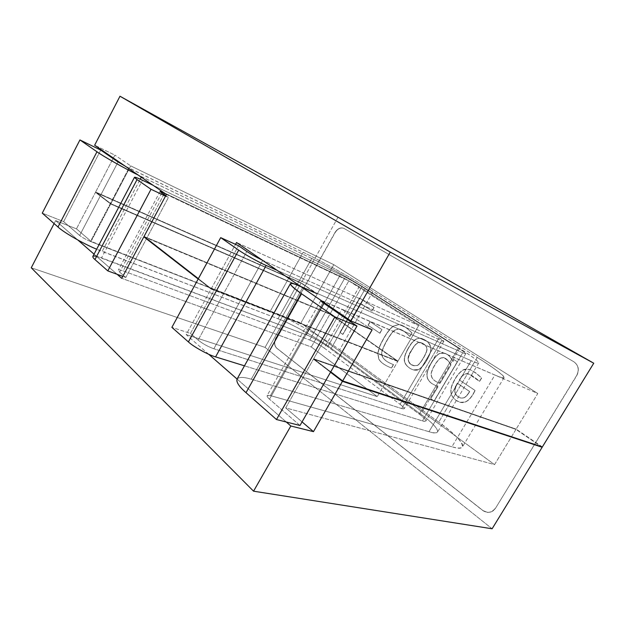 <?xml version="1.0" encoding="UTF-8"?>
<svg xmlns="http://www.w3.org/2000/svg" width="625" height="625" viewBox="0 0 625 625"><rect width="100%" height="100%" fill="white"/><g stroke="black" fill="none" stroke-linecap="round" stroke-linejoin="round"><path stroke-width="0.47" stroke-dasharray="3.12 2.34" d="M95.633 192.047L113.078 158.562L95.633 192.047L301.234 282.867L95.633 192.047L110.859 203.688L95.633 192.047M113.352 158.039L114.875 155.125L94.641 145.211L114.875 155.125L113.352 158.039M338.023 217.234L301.234 282.867L338.023 217.234M211.273 288.695L235.523 244.359L211.273 288.695L198.367 278.68L211.273 288.695L397.938 361.133L211.273 288.695M537.789 393.5L333.789 264.672L317.344 293.828L301.234 282.867L317.344 293.828L110.859 203.688L317.344 293.828L333.789 264.672L130.695 165.867L110.859 203.688L130.695 165.867L114.875 155.125L130.695 165.867L333.789 264.672L537.789 393.5L516.133 429.117L537.789 393.5L341.859 309.258L339.625 313.18L341.859 309.258L537.789 393.5M542.344 446.953L516.133 429.117L542.344 446.953M330.047 313.977L397.938 361.133L330.047 313.977L144.031 236.492L330.047 313.977L348.836 280.891L330.047 313.977M330.75 371.82L313.68 358.766L516.133 429.117L313.68 358.766L330.75 371.82M372.117 329.805L341.859 309.258L372.117 329.805M339.227 313.883L313.68 358.766L339.227 313.883M166.422 194.43L348.836 280.891L418.672 325.555L397.938 361.133L418.672 325.555L236.539 242.5L418.672 325.555L348.836 280.891L166.422 194.43M117.109 274.289L94.055 254.164L117.109 274.289M77.875 240.031L55.641 220.617L54.109 223.578L55.641 220.617L76.453 228.852L95.477 192.344L301.102 283.094L265.055 347.398L31.25 267.781L265.055 347.398L301.102 283.094L317.211 294.062L300.914 322.953L494.547 464.609L515.961 429.398L541.172 446.57L515.961 429.398L313.453 359.156L330.523 372.227L313.453 359.156L515.961 429.398L494.547 464.609L285.703 407.898L313.453 359.156L285.703 407.898L302.055 421.891L285.703 407.898L494.547 464.609L300.914 322.953L317.211 294.062L301.102 283.094L95.477 192.344L110.695 203.992L317.211 294.062L110.695 203.992L95.477 192.344L76.453 228.852L91.094 241.375L110.695 203.992L91.094 241.375L300.914 322.953L91.094 241.375L76.453 228.852L55.641 220.617L77.875 240.031M286.273 422.008L237.07 379.047L286.273 422.008M208.672 354.242L186.164 334.594L211.07 289.062L198.172 279.039L211.07 289.062L397.773 361.422L329.898 314.242L145.172 237.375L329.898 314.242L397.773 361.422L211.07 289.062L186.164 334.594L377.266 396.602L397.773 361.422L377.266 396.602L311.305 346.984L329.898 314.242L311.305 346.984L121.758 278.352L311.305 346.984L377.266 396.602L186.164 334.594L208.672 354.242M492.109 528.773L265.055 347.398L492.109 528.773M237.102 379.008C239.094 376.859 243.812 376.93 251.258 379.195L429 431.711C443.93 436.695 438.07 426.398 420.734 414.156L331.219 348.312C318.953 338.93 290.93 323.359 277.984 318.75L96.656 249.219L102.141 251.445L140.219 179.18L102.141 251.445L277.984 318.75L311.75 258.469C324.172 264.281 352.398 280.086 365.383 288.5C352.398 280.086 324.172 264.281 311.75 258.469L277.984 318.75C290.93 323.359 318.953 338.93 331.219 348.312L365.383 288.5L459.602 348.43L365.383 288.5L331.219 348.312L420.734 414.156L459.602 348.43C477.742 359.75 485.438 367.195 471.203 360.703C475.727 362.695 478.25 363.43 478.766 362.906C478.141 360.969 471.758 356.141 459.602 348.43L420.734 414.156C432.281 422.609 437.906 428.539 437.625 431.945C436.664 433.227 433.789 433.148 429 431.711L471.203 360.703L302.914 287.156L471.203 360.703L429 431.711L251.258 379.195L302.914 287.156L299.68 285.789L302.914 287.156L251.258 379.195C243.625 376.867 238.883 376.859 237.016 379.156M311.75 258.469L141.531 176.688L141.266 177.18L141.531 176.688L138.102 175.008L311.75 258.469M100.75 150.094L63.648 221.648L42.266 213.141L63.648 221.648L100.75 150.094M118.039 161.969L79.664 235.461L63.648 221.648L79.664 235.461L118.039 161.969M125.148 166.125L128.938 168.062L90.469 241.445C85.992 239.594 82.391 237.594 79.664 235.461C82.391 237.594 85.992 239.594 90.469 241.445L128.938 168.062L303.18 252.266L270.234 311.281L90.469 241.445L270.234 311.281L303.18 252.266C319.602 260.008 355.977 280.383 373.07 291.398L339.625 349.828C323.445 337.578 287.32 317.492 270.234 311.281C287.32 317.492 323.445 337.578 339.625 349.828L373.07 291.398L477.258 357.43L438.734 422.164L339.625 349.828L438.734 422.164L477.258 357.43C492.062 366.758 505.219 376.203 504.102 377.586C503.484 378.25 500.414 377.398 494.906 375.016L451.898 446.758C457.75 448.438 461.273 448.469 462.461 446.844C464.711 443.586 452.844 432.328 438.734 422.164C461.836 438.359 471.391 453.016 451.898 446.758L494.906 375.016L323.711 301.391L323.359 302.023L323.711 301.391L321.18 300.531L494.906 375.016C513.422 383.336 501.391 372.438 477.258 357.43L373.07 291.398C355.977 280.383 319.602 260.008 303.18 252.266L125.148 166.125M322.977 302.703L270.414 395.609L451.898 446.758L270.414 395.609L322.977 302.703M323.773 303.266L269.492 399.18C267.664 397.617 266.859 396.438 267.07 395.656L270.414 395.609C266.312 394.688 266.008 395.883 269.492 399.18L323.773 303.266M299.992 425.492L269.492 399.18L299.992 425.492M262.125 260.047L262.734 260.32L213.859 348.758C207.992 346.648 202.742 343.75 198.117 340.07L246.812 251.437L198.117 340.07L190.453 333.438L171.875 327.359L190.453 333.438L238.5 245.711L190.453 333.438L198.117 340.07C202.742 343.75 207.992 346.648 213.859 348.758L262.734 260.32L441.664 340.602L401.711 408.562L213.859 348.758L401.711 408.562L441.664 340.602L443.867 341.281L439.148 337.703L400.047 404.297C402.922 406.43 404.305 407.898 404.203 408.711L401.711 408.562C405.438 409.492 404.883 408.07 400.047 404.297L439.148 337.703L359.234 286.68L324.234 348.086L400.047 404.297L324.234 348.086L359.234 286.68L344.578 278.477L309.688 340.008C314.562 341.984 319.406 344.672 324.234 348.086C319.406 344.672 314.562 341.984 309.688 340.008L344.578 278.477L164.055 192.805L344.578 278.477L359.234 286.68L439.148 337.703C444.297 341.07 445.133 342.031 441.664 340.602L262.125 260.047M163.914 194.383L123.227 270.906L309.688 340.008L123.227 270.906L163.914 194.383M161.789 192.922L119.687 272.156L118.305 270.156C118.828 269.625 120.469 269.875 123.227 270.906C118.336 269.25 117.156 269.664 119.687 272.156L161.789 192.922M165.766 195.656L168.438 197.492L125.828 277.469L119.687 272.156L125.828 277.469L168.438 197.492L165.523 196.125L168.438 197.492L165.766 195.656M122.812 276.367L125.828 277.469L122.812 276.367M96.648 256.312L306.383 334.844C311.336 336.555 322.805 342.93 327.695 346.68L419.289 414.156C426.719 419.891 427.758 422.133 422.406 420.883L244.461 365.828L422.406 420.883L462.75 352.773C467.711 354.781 466.242 353.219 458.344 348.078C463.109 351.109 465.594 352.984 465.797 353.695L462.75 352.773L422.406 420.883C424.328 421.484 425.477 421.539 425.867 421.047C426 419.773 423.805 417.477 419.289 414.156L458.344 348.078L361.906 286.695L458.344 348.078L419.289 414.156L327.695 346.68L361.906 286.695C356.734 283.336 345.18 276.867 340.438 274.68C345.18 276.867 356.734 283.336 361.906 286.695L327.695 346.68C322.805 342.93 311.336 336.555 306.383 334.844L340.438 274.68L153.109 185.297L340.438 274.68L306.383 334.844L101.531 257.859L142.469 180.227L101.531 257.859C96.672 256.023 93.773 255.555 92.852 256.453M462.75 352.773L277.156 270.352L462.75 352.773M483.008 510.609L276.82 348.211C274.312 345.602 274.055 342.148 276.039 337.859L335.172 232.547C337.852 228.531 340.852 227.18 344.164 228.492L573.891 361.781C578.562 365.266 579.539 369.828 576.836 375.477L495.648 508.031C492.023 512.734 487.812 513.594 483.008 510.609L276.82 348.211L483.008 510.609L487.578 512.422C491.133 512.438 493.828 510.969 495.648 508.031L576.695 375.406C579.406 369.758 578.422 365.188 573.758 361.711L344.008 228.406C340.688 227.094 337.695 228.445 335.016 232.461L275.867 337.805C273.883 342.094 274.141 345.539 276.648 348.156L482.844 510.578C487.656 513.562 491.867 512.703 495.492 508C493.664 510.945 490.977 512.406 487.414 512.391L483.008 510.609M474.969 390.414L459.344 379.953C464.391 369.773 470.656 374.016 478.125 380.195L479.422 381.305L481.5 378.039C474.039 370.5 467.992 367.742 463.375 369.766C458.734 372.625 454.852 377.977 451.734 385.828C449.75 392.047 451.148 396.867 455.953 400.297C459.094 402.469 462.086 403.062 464.938 402.062C467.789 401.031 470.57 398.266 473.266 393.758L474.969 390.414L473.266 393.758C470.57 398.266 467.789 401.031 464.938 402.062L460.133 402.281L455.953 400.297C451.148 396.867 449.75 392.047 451.734 385.828C454.852 377.977 458.734 372.625 463.375 369.766L469.195 369.359C472.578 370.641 476.68 373.531 481.5 378.039L479.422 381.305L468.484 373.867C465.211 372.938 462.156 374.969 459.344 379.953L475.125 390.477L473.422 393.82C470.727 398.328 467.953 401.094 465.094 402.117C462.242 403.117 459.25 402.531 456.109 400.352C451.312 396.922 449.906 392.102 451.891 385.891C455.016 378.039 458.891 372.688 463.523 369.836C468.148 367.805 474.188 370.562 481.648 378.102L479.578 381.367L478.281 380.258C470.812 374.086 464.547 369.844 459.5 380.008C462.312 375.031 465.367 373 468.641 373.93L479.578 381.367L481.648 378.102C476.836 373.594 472.734 370.703 469.352 369.422L463.523 369.836C458.891 372.688 455.016 378.039 451.891 385.891C449.906 392.102 451.312 396.922 456.109 400.352L460.289 402.336L465.094 402.117C467.953 401.094 470.727 398.328 473.422 393.82L475.125 390.477L459.344 379.953L474.969 390.414M360.438 303.391L371.922 310.945L373.922 307.453L359.531 298.07L339.938 332.383L342.734 334.367L360.438 303.391L342.734 334.367L339.938 332.383L359.531 298.07L374.086 307.523L372.086 311.016L360.602 303.469L342.898 334.43L340.102 332.453L359.695 298.148L374.086 307.523L359.531 298.07L339.938 332.383L342.898 334.43L360.438 303.391L372.086 311.016L360.438 303.391M379.758 333.156L381.836 329.555L370.078 321.656L368.023 325.219L379.758 333.156L368.023 325.219L370.078 321.656L382 329.625L379.922 333.227L368.188 325.289L370.234 321.727L382 329.625L370.078 321.656L368.023 325.219L379.758 333.156L382 329.625L379.758 333.156M393.336 364.539C385.336 361.633 381.453 357.758 381.672 352.914C382.141 347.711 390.742 332.547 394.594 330.242L398.508 328.898C401.297 329.102 405.039 331.602 409.734 336.383L411.883 332.984C406.875 327.68 402.492 324.859 398.742 324.516L393.484 326.07C389.125 328.445 383.008 338.719 379.539 346.523L377.758 353.227L378.742 358.984C380.531 362.383 384.773 365.398 391.469 368.023L393.336 364.539L391.469 368.023C384.773 365.398 380.531 362.383 378.742 358.984L377.758 353.227L379.539 346.523C383.008 338.719 389.125 328.445 393.484 326.07L398.742 324.516L401.078 324.992C404.352 326.141 407.953 328.805 411.883 332.984L409.891 336.453C405.203 331.672 401.461 329.172 398.664 328.969L394.758 330.312C390.906 332.617 382.305 347.773 381.836 352.977C381.617 357.82 385.5 361.695 393.5 364.602L391.633 368.086C384.938 365.461 380.695 362.445 378.906 359.047L377.922 353.297L379.703 346.586C383.172 338.789 389.289 328.516 393.648 326.141L398.906 324.586C402.656 324.93 407.031 327.75 412.039 333.055L409.891 336.453L412.039 333.055C408.109 328.875 404.508 326.219 401.242 325.062L398.906 324.586L393.648 326.141C389.289 328.516 383.172 338.789 379.703 346.586L377.922 353.297L378.906 359.047C380.695 362.445 384.938 365.461 391.633 368.086L393.5 364.602C385.5 361.695 381.617 357.82 381.836 352.977C382.305 347.773 390.906 332.617 394.758 330.312L398.664 328.969L400.234 329.289C402.875 330.164 406.094 332.555 409.891 336.453L409.734 336.383C405.93 332.484 402.711 330.094 400.07 329.211L398.508 328.898L394.594 330.242C390.742 332.547 382.141 347.711 381.672 352.914C381.453 357.758 385.336 361.633 393.336 364.539M408.305 348.117C405.516 352.93 404.172 356.867 404.273 359.93C403.953 365.672 413.469 372.328 418.258 369.547C423.109 367.914 431.359 353.805 430.82 348.383C429.977 343.297 426.555 339.914 420.547 338.25C416.414 337.68 412.328 340.977 408.305 348.117C412.664 340.156 417.234 336.984 422.023 338.602C427.438 340.727 430.375 343.984 430.82 348.383C431.359 353.805 423.109 367.914 418.258 369.547L413.289 369.891C407.875 367.906 404.867 364.586 404.273 359.93C404.172 356.867 405.516 352.93 408.305 348.117L408.469 348.188C412.492 341.039 416.57 337.75 420.711 338.312C426.711 339.984 430.141 343.359 430.977 348.453C431.516 353.867 423.266 367.977 418.414 369.609C413.633 372.391 404.117 365.734 404.437 359.992C404.328 356.93 405.672 352.992 408.469 348.188C405.672 352.992 404.328 356.93 404.437 359.992C405.031 364.648 408.039 367.969 413.453 369.953L418.414 369.609C423.266 367.977 431.516 353.867 430.977 348.453C430.531 344.055 427.602 340.797 422.18 338.672C417.398 337.055 412.828 340.227 408.469 348.188L408.305 348.117M437.836 386.711L430.742 398.695L434.031 401.039L457.289 361.781L453.891 359.562L452.773 361.445C449.43 354.711 445.227 352.008 440.172 353.336C435.195 354.258 426.328 369.523 426.914 375.258C426.961 378.523 428.633 381.312 431.922 383.633L437.836 386.711L431.922 383.633C428.633 381.312 426.961 378.523 426.914 375.258C426.328 369.523 435.195 354.258 440.172 353.336L444.609 353.203C447.953 354.234 450.68 356.984 452.773 361.445L453.891 359.562L457.289 361.781L434.031 401.039L430.742 398.695L437.992 386.766L432.086 383.695C428.797 381.375 427.125 378.586 427.07 375.32C426.484 369.586 435.359 354.328 440.328 353.398C445.391 352.078 449.586 354.781 452.93 361.508L454.047 359.633L457.445 361.844L434.195 401.094L430.898 398.75L434.031 401.039L457.445 361.844L453.891 359.562L452.93 361.508C450.836 357.047 448.117 354.305 444.766 353.273L440.328 353.398C435.359 354.328 426.484 369.586 427.07 375.32C427.125 378.586 428.797 381.375 432.086 383.695L437.992 386.766L430.742 398.695L437.836 386.711M373.922 307.453L371.922 310.945L373.922 307.453M411.648 350.461C403.625 360.711 411.578 367.031 417.359 365.508C420.344 364.391 427.125 352.688 427.047 349.328C426.68 345.898 424.414 343.617 420.258 342.477C417.688 342.102 414.812 344.766 411.648 350.461C415.047 344.117 418.258 341.531 421.273 342.703C425.031 344.188 426.953 346.398 427.047 349.328C427.125 352.688 420.344 364.391 417.359 365.508L414.008 365.812C407.367 363.891 406.586 358.773 411.648 350.461L411.484 350.391C406.422 358.711 407.211 363.828 413.844 365.75L417.195 365.445C420.188 364.328 426.961 352.625 426.883 349.258C426.797 346.328 424.867 344.117 421.109 342.633C418.102 341.461 414.891 344.047 411.484 350.391L411.648 350.461M411.484 350.391C414.648 344.695 417.523 342.031 420.102 342.406C424.258 343.547 426.516 345.836 426.883 349.258C426.961 352.625 420.188 364.328 417.195 365.445C411.414 366.969 403.461 360.648 411.484 350.391M440.047 383.297L450.992 364.797L448.453 361.031C446.617 358.93 444.984 357.789 443.555 357.594L441.18 358.008C438.406 358.664 432.555 367.836 431.422 372.906C430.695 377.664 433.57 381.125 440.047 383.297L450.992 364.797L440.047 383.297C433.57 381.125 430.695 377.664 431.422 372.906C432.555 367.836 438.406 358.664 441.18 358.008L444.094 357.719L448.453 361.031L450.992 364.797L448.297 360.961L443.938 357.648L441.023 357.938C438.25 358.594 432.398 367.766 431.258 372.844C430.531 377.602 433.406 381.07 439.883 383.234L440.047 383.297M441.023 357.938L443.398 357.531C444.828 357.719 446.461 358.867 448.297 360.961L450.836 364.727L439.883 383.234C433.406 381.07 430.531 377.602 431.258 372.844C432.398 367.766 438.25 358.594 441.023 357.938M457.484 383.297C450.805 392.273 458.18 399.586 463.984 397.836C465.766 397.07 467.672 394.977 469.719 391.547L457.328 383.234C453.156 391.023 454.25 395.953 460.609 398.016L463.828 397.781C465.609 397.016 467.516 394.914 469.562 391.484L469.719 391.547C467.672 394.977 465.766 397.07 463.984 397.836L460.766 398.07C454.406 396.008 453.312 391.086 457.484 383.297L469.719 391.547L457.484 383.297M457.328 383.234L469.562 391.484C467.516 394.914 465.609 397.016 463.828 397.781C458.016 399.531 450.648 392.211 457.328 383.234M344.164 228.492L343.727 228.273C340.445 227.359 337.594 228.781 335.172 232.547L335.016 232.461C337.438 228.695 340.289 227.273 343.562 228.188L344.164 228.492M576.836 375.477C579.539 369.828 578.562 365.266 573.891 361.781L573.758 361.711C578.422 365.188 579.406 369.758 576.695 375.406L576.836 375.477M276.039 337.859C274.055 342.148 274.312 345.602 276.82 348.211L276.648 348.156C274.141 345.539 273.883 342.094 275.867 337.805L276.039 337.859M478.766 362.906L437.625 431.945M504.102 377.586L462.461 446.844M320.789 300.617L267.07 395.656M443.867 341.281L404.203 408.711M160.109 191.43L118.305 270.156M465.797 353.695L425.867 421.047"/><path stroke-width="0.94" d="M113.078 158.562L113.352 158.039L113.078 158.562M94.641 145.211L119.977 96.227L338.023 217.234L593.75 363.227L390.273 252.078L119.977 96.227L94.641 145.211L166.422 194.43L144.031 236.492L198.367 278.68L144.031 236.492L166.422 194.43L94.641 145.211M235.523 244.359L236.539 242.5L350.914 320.922L390.273 252.078L350.914 320.922L372.117 329.805L342.672 380.938L542.344 446.953L593.75 363.227L542.344 446.953L342.672 380.938L330.75 371.82L342.672 380.938L372.117 329.805L350.914 320.922L236.539 242.5L235.523 244.359M338.023 217.234L119.977 96.227L390.273 252.078L593.75 363.227L338.023 217.234M339.625 313.18L339.227 313.883L339.625 313.18M342.438 381.344L313.461 431.648L290.836 426L253.562 491.188L492.109 528.773L542.164 447.242L342.438 381.344L542.164 447.242L492.109 528.773L253.562 491.188L290.836 426L286.273 422.008L290.836 426L313.461 431.648L342.438 381.344L330.523 372.227L342.438 381.344M143.859 236.828L121.758 278.352L117.109 274.289L121.758 278.352L143.859 236.828L198.172 279.039L143.859 236.828M94.055 254.164L77.875 240.031L94.055 254.164M54.109 223.578L31.25 267.781L253.562 491.188L31.25 267.781L54.109 223.578M237.07 379.047L208.672 354.242L237.07 379.047M541.172 446.57L542.164 447.242L541.172 446.57M302.055 421.891L313.461 431.648L302.055 421.891M356.977 326.07L334.867 316.883L276.477 419.523L299.992 425.492L356.977 326.07L299.992 425.492L276.477 419.523L334.867 316.883L301.555 293.766L246.008 392.68L276.477 419.523L246.008 392.68L301.555 293.766C294.031 288.547 290.305 285.188 290.383 283.68C291.117 282.859 294.219 283.562 299.68 285.789C286.953 281.008 287.578 283.672 301.555 293.766L334.867 316.883L356.977 326.07L323.773 303.266L356.977 326.07M290.383 283.68L237.016 379.156C236.117 382.117 239.109 386.617 246.008 392.68C238.953 386.477 235.984 381.914 237.102 379.008M141.266 177.18L140.219 179.18L141.266 177.18M138.102 175.008C124.609 168.438 103.109 156.234 96.977 151.773L57.992 227.008C63.328 232.141 82.727 243.438 96.656 249.219C82.727 243.438 63.328 232.141 57.992 227.008L96.977 151.773L79.93 139.938L42.266 213.141L57.992 227.008L42.266 213.141L79.93 139.938L100.75 150.094L118.039 161.969L125.148 166.125L118.039 161.969L100.75 150.094L79.93 139.938L96.977 151.773C103.109 156.234 124.609 168.438 138.102 175.008M323.359 302.023L322.977 302.703L323.359 302.023M321.18 300.531L323.773 303.266C321.164 301.469 320.305 300.555 321.18 300.531M246.812 251.437C251.375 254.461 256.477 257.336 262.125 260.047C256.477 257.336 251.375 254.461 246.812 251.437L238.5 245.711L246.812 251.437M164.57 193.156L163.914 194.383L164.57 193.156M164.055 192.805L160.109 191.43L165.766 195.656L161.789 192.922C159.055 190.945 159.812 190.906 164.055 192.805M165.523 196.125L151.016 189.281L107.805 270.898L122.812 276.367L107.805 270.898L151.016 189.281L137.047 179.586L94.945 259.562L107.805 270.898L94.945 259.562L137.047 179.586L134.484 177.281C135.094 176.992 137.758 177.969 142.469 180.227L153.109 185.297L142.469 180.227C134.414 176.5 132.609 176.281 137.047 179.586L151.016 189.281L165.523 196.125M134.484 177.281L92.852 256.453C92.648 257.141 93.344 258.172 94.945 259.562C91.641 256.555 92.211 255.477 96.648 256.312M277.156 270.352L266.18 265.469L215.57 356.891L244.461 365.828L215.57 356.891L266.18 265.469C259.438 262.617 244.164 254.094 238.703 250.141L188.406 341.922C193.328 346.648 208.43 354.969 215.57 356.891C208.43 354.969 193.328 346.648 188.406 341.922L238.703 250.141L220.695 237.641L171.875 327.359L188.406 341.922L171.875 327.359L220.695 237.641L238.5 245.711L220.695 237.641L238.703 250.141C244.164 254.094 259.438 262.617 266.18 265.469L277.156 270.352"/></g></svg>

